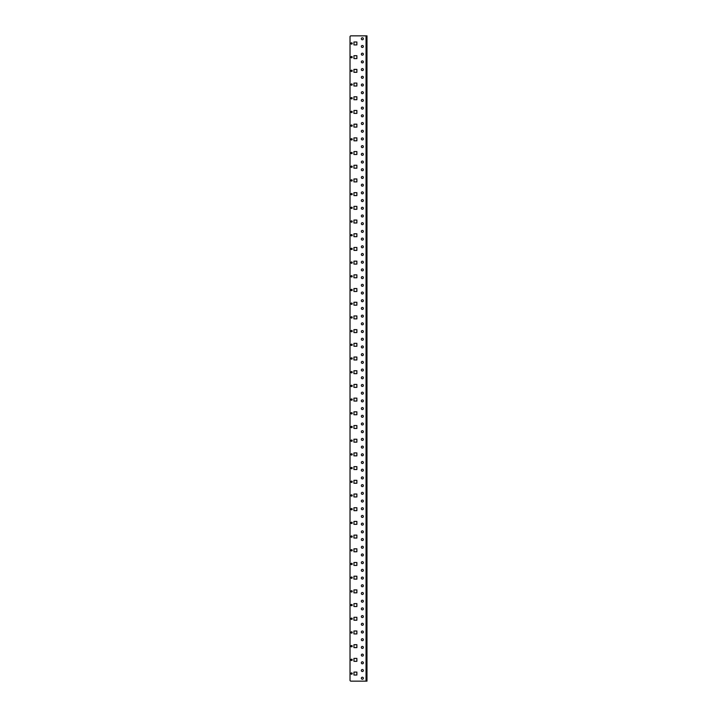 <?xml version="1.0" encoding="UTF-8"?>
<svg xmlns="http://www.w3.org/2000/svg" width="717" height="717" viewBox="0 0 717 717"><rect width="100%" height="100%" fill="white"/><g stroke="black" fill="none" stroke-linecap="round" stroke-linejoin="round"><path stroke-width="1.08" d="M350.918 673.559A0.645 0.645 0 0 0 351.563 674.204A0.645 0.645 0 0 0 352.217 673.559A0.645 0.645 0 0 0 351.563 672.904A0.645 0.645 0 0 0 350.918 673.559M350.918 659.855A0.645 0.645 0 0 0 351.563 660.5A0.645 0.645 0 0 0 352.217 659.855A0.645 0.645 0 0 0 351.563 659.21A0.645 0.645 0 0 0 350.918 659.855M350.918 646.16A0.645 0.645 0 0 0 351.563 646.806A0.645 0.645 0 0 0 352.217 646.16A0.645 0.645 0 0 0 351.563 645.515A0.645 0.645 0 0 0 350.918 646.16M350.918 632.466A0.645 0.645 0 0 0 351.563 633.111A0.645 0.645 0 0 0 352.217 632.466A0.645 0.645 0 0 0 351.563 631.811A0.645 0.645 0 0 0 350.918 632.466M350.918 618.762A0.645 0.645 0 0 0 351.563 619.407A0.645 0.645 0 0 0 352.217 618.762A0.645 0.645 0 0 0 351.563 618.117A0.645 0.645 0 0 0 350.918 618.762M350.918 605.067A0.645 0.645 0 0 0 351.563 605.713A0.645 0.645 0 0 0 352.217 605.067A0.645 0.645 0 0 0 351.563 604.422A0.645 0.645 0 0 0 350.918 605.067M350.918 591.364A0.645 0.645 0 0 0 351.563 592.018A0.645 0.645 0 0 0 352.217 591.364A0.645 0.645 0 0 0 351.563 590.718A0.645 0.645 0 0 0 350.918 591.364M350.918 577.669A0.645 0.645 0 0 0 351.563 578.314A0.645 0.645 0 0 0 352.217 577.669A0.645 0.645 0 0 0 351.563 577.024A0.645 0.645 0 0 0 350.918 577.669M350.918 563.974A0.645 0.645 0 0 0 351.563 564.62A0.645 0.645 0 0 0 352.217 563.974A0.645 0.645 0 0 0 351.563 563.32A0.645 0.645 0 0 0 350.918 563.974M350.918 550.271A0.645 0.645 0 0 0 351.563 550.925A0.645 0.645 0 0 0 352.217 550.271A0.645 0.645 0 0 0 351.563 549.625A0.645 0.645 0 0 0 350.918 550.271M350.918 536.576A0.645 0.645 0 0 0 351.563 537.221A0.645 0.645 0 0 0 352.217 536.576A0.645 0.645 0 0 0 351.563 535.931A0.645 0.645 0 0 0 350.918 536.576M350.918 522.881A0.645 0.645 0 0 0 351.563 523.527A0.645 0.645 0 0 0 352.217 522.881A0.645 0.645 0 0 0 351.563 522.227A0.645 0.645 0 0 0 350.918 522.881M350.918 509.178A0.645 0.645 0 0 0 351.563 509.823A0.645 0.645 0 0 0 352.217 509.178A0.645 0.645 0 0 0 351.563 508.532A0.645 0.645 0 0 0 350.918 509.178M350.918 495.483A0.645 0.645 0 0 0 351.563 496.128A0.645 0.645 0 0 0 352.217 495.483A0.645 0.645 0 0 0 351.563 494.838A0.645 0.645 0 0 0 350.918 495.483M350.918 481.779A0.645 0.645 0 0 0 351.563 482.433A0.645 0.645 0 0 0 352.217 481.779A0.645 0.645 0 0 0 351.563 481.134A0.645 0.645 0 0 0 350.918 481.779M350.918 468.084A0.645 0.645 0 0 0 351.563 468.73A0.645 0.645 0 0 0 352.217 468.084A0.645 0.645 0 0 0 351.563 467.439A0.645 0.645 0 0 0 350.918 468.084M350.918 454.39A0.645 0.645 0 0 0 351.563 455.035A0.645 0.645 0 0 0 352.217 454.39A0.645 0.645 0 0 0 351.563 453.744A0.645 0.645 0 0 0 350.918 454.39M350.918 440.686A0.645 0.645 0 0 0 351.563 441.34A0.645 0.645 0 0 0 352.217 440.686A0.645 0.645 0 0 0 351.563 440.041A0.645 0.645 0 0 0 350.918 440.686M350.918 426.991A0.645 0.645 0 0 0 351.563 427.637A0.645 0.645 0 0 0 352.217 426.991A0.645 0.645 0 0 0 351.563 426.346A0.645 0.645 0 0 0 350.918 426.991M350.918 413.297A0.645 0.645 0 0 0 351.563 413.942A0.645 0.645 0 0 0 352.217 413.297A0.645 0.645 0 0 0 351.563 412.642A0.645 0.645 0 0 0 350.918 413.297M350.918 399.593A0.645 0.645 0 0 0 351.563 400.238A0.645 0.645 0 0 0 352.217 399.593A0.645 0.645 0 0 0 351.563 398.948A0.645 0.645 0 0 0 350.918 399.593M350.918 385.898A0.645 0.645 0 0 0 351.563 386.544A0.645 0.645 0 0 0 352.217 385.898A0.645 0.645 0 0 0 351.563 385.253A0.645 0.645 0 0 0 350.918 385.898M350.918 372.204A0.645 0.645 0 0 0 351.563 372.849A0.645 0.645 0 0 0 352.217 372.204A0.645 0.645 0 0 0 351.563 371.549A0.645 0.645 0 0 0 350.918 372.204M350.918 358.5A0.645 0.645 0 0 0 351.563 359.145A0.645 0.645 0 0 0 352.217 358.5A0.645 0.645 0 0 0 351.563 357.855A0.645 0.645 0 0 0 350.918 358.5M350.918 344.805A0.645 0.645 0 0 0 351.563 345.451A0.645 0.645 0 0 0 352.217 344.805A0.645 0.645 0 0 0 351.563 344.16A0.645 0.645 0 0 0 350.918 344.805M350.918 331.102A0.645 0.645 0 0 0 351.563 331.756A0.645 0.645 0 0 0 352.217 331.102A0.645 0.645 0 0 0 351.563 330.456A0.645 0.645 0 0 0 350.918 331.102M350.918 317.407A0.645 0.645 0 0 0 351.563 318.052A0.645 0.645 0 0 0 352.217 317.407A0.645 0.645 0 0 0 351.563 316.762A0.645 0.645 0 0 0 350.918 317.407M350.918 303.712A0.645 0.645 0 0 0 351.563 304.358A0.645 0.645 0 0 0 352.217 303.712A0.645 0.645 0 0 0 351.563 303.058A0.645 0.645 0 0 0 350.918 303.712M350.918 290.009A0.645 0.645 0 0 0 351.563 290.663A0.645 0.645 0 0 0 352.217 290.009A0.645 0.645 0 0 0 351.563 289.363A0.645 0.645 0 0 0 350.918 290.009M350.918 276.314A0.645 0.645 0 0 0 351.563 276.959A0.645 0.645 0 0 0 352.217 276.314A0.645 0.645 0 0 0 351.563 275.669A0.645 0.645 0 0 0 350.918 276.314M350.918 262.619A0.645 0.645 0 0 0 351.563 263.264A0.645 0.645 0 0 0 352.217 262.619A0.645 0.645 0 0 0 351.563 261.965A0.645 0.645 0 0 0 350.918 262.619M350.918 248.916A0.645 0.645 0 0 0 351.563 249.561A0.645 0.645 0 0 0 352.217 248.916A0.645 0.645 0 0 0 351.563 248.27A0.645 0.645 0 0 0 350.918 248.916M350.918 235.221A0.645 0.645 0 0 0 351.563 235.866A0.645 0.645 0 0 0 352.217 235.221A0.645 0.645 0 0 0 351.563 234.576A0.645 0.645 0 0 0 350.918 235.221M350.918 221.526A0.645 0.645 0 0 0 351.563 222.171A0.645 0.645 0 0 0 352.217 221.526A0.645 0.645 0 0 0 351.563 220.872A0.645 0.645 0 0 0 350.918 221.526M350.918 207.822A0.645 0.645 0 0 0 351.563 208.468A0.645 0.645 0 0 0 352.217 207.822A0.645 0.645 0 0 0 351.563 207.177A0.645 0.645 0 0 0 350.918 207.822M350.918 194.128A0.645 0.645 0 0 0 351.563 194.773A0.645 0.645 0 0 0 352.217 194.128A0.645 0.645 0 0 0 351.563 193.482A0.645 0.645 0 0 0 350.918 194.128M350.918 180.424A0.645 0.645 0 0 0 351.563 181.078A0.645 0.645 0 0 0 352.217 180.424A0.645 0.645 0 0 0 351.563 179.779A0.645 0.645 0 0 0 350.918 180.424M350.918 166.729A0.645 0.645 0 0 0 351.563 167.375A0.645 0.645 0 0 0 352.217 166.729A0.645 0.645 0 0 0 351.563 166.084A0.645 0.645 0 0 0 350.918 166.729M350.918 153.035A0.645 0.645 0 0 0 351.563 153.68A0.645 0.645 0 0 0 352.217 153.035A0.645 0.645 0 0 0 351.563 152.38A0.645 0.645 0 0 0 350.918 153.035M350.918 139.331A0.645 0.645 0 0 0 351.563 139.985A0.645 0.645 0 0 0 352.217 139.331A0.645 0.645 0 0 0 351.563 138.686A0.645 0.645 0 0 0 350.918 139.331M350.918 125.636A0.645 0.645 0 0 0 351.563 126.282A0.645 0.645 0 0 0 352.217 125.636A0.645 0.645 0 0 0 351.563 124.991A0.645 0.645 0 0 0 350.918 125.636M350.918 111.942A0.645 0.645 0 0 0 351.563 112.587A0.645 0.645 0 0 0 352.217 111.942A0.645 0.645 0 0 0 351.563 111.287A0.645 0.645 0 0 0 350.918 111.942M350.918 98.238A0.645 0.645 0 0 0 351.563 98.883A0.645 0.645 0 0 0 352.217 98.238A0.645 0.645 0 0 0 351.563 97.593A0.645 0.645 0 0 0 350.918 98.238M350.918 84.543A0.645 0.645 0 0 0 351.563 85.189A0.645 0.645 0 0 0 352.217 84.543A0.645 0.645 0 0 0 351.563 83.898A0.645 0.645 0 0 0 350.918 84.543M350.918 70.84A0.645 0.645 0 0 0 351.563 71.494A0.645 0.645 0 0 0 352.217 70.84A0.645 0.645 0 0 0 351.563 70.194A0.645 0.645 0 0 0 350.918 70.84M356.878 672.089L353.956 672.089L353.956 675.02L356.878 675.02L356.878 672.089M356.878 658.394L353.956 658.394L353.956 661.325L356.878 661.325L356.878 658.394M356.878 644.7L353.956 644.7L353.956 647.621L356.878 647.621L356.878 644.7M356.878 630.996L353.956 630.996L353.956 633.927L356.878 633.927L356.878 630.996M356.878 617.301L353.956 617.301L353.956 620.223L356.878 620.223L356.878 617.301M356.878 603.597L353.956 603.597L353.956 606.528L356.878 606.528L356.878 603.597M356.878 589.903L353.956 589.903L353.956 592.834L356.878 592.834L356.878 589.903M356.878 576.208L353.956 576.208L353.956 579.13L356.878 579.13L356.878 576.208M356.878 562.504L353.956 562.504L353.956 565.435L356.878 565.435L356.878 562.504M356.878 548.81L353.956 548.81L353.956 551.74L356.878 551.74L356.878 548.81M356.878 535.115L353.956 535.115L353.956 538.037L356.878 538.037L356.878 535.115M356.878 521.411L353.956 521.411L353.956 524.342L356.878 524.342L356.878 521.411M356.878 507.717L353.956 507.717L353.956 510.647L356.878 510.647L356.878 507.717M356.878 494.022L353.956 494.022L353.956 496.944L356.878 496.944L356.878 494.022M356.878 480.318L353.956 480.318L353.956 483.249L356.878 483.249L356.878 480.318M356.878 466.624L353.956 466.624L353.956 469.545L356.878 469.545L356.878 466.624M356.878 452.92L353.956 452.92L353.956 455.851L356.878 455.851L356.878 452.92M356.878 439.225L353.956 439.225L353.956 442.156L356.878 442.156L356.878 439.225M356.878 425.531L353.956 425.531L353.956 428.452L356.878 428.452L356.878 425.531M356.878 411.827L353.956 411.827L353.956 414.758L356.878 414.758L356.878 411.827M356.878 398.132L353.956 398.132L353.956 401.063L356.878 401.063L356.878 398.132M356.878 384.437L353.956 384.437L353.956 387.359L356.878 387.359L356.878 384.437M356.878 370.734L353.956 370.734L353.956 373.665L356.878 373.665L356.878 370.734M356.878 357.039L353.956 357.039L353.956 359.961L356.878 359.961L356.878 357.039M356.878 343.335L353.956 343.335L353.956 346.266L356.878 346.266L356.878 343.335M356.878 329.641L353.956 329.641L353.956 332.571L356.878 332.571L356.878 329.641M356.878 315.946L353.956 315.946L353.956 318.868L356.878 318.868L356.878 315.946M356.878 302.242L353.956 302.242L353.956 305.173L356.878 305.173L356.878 302.242M356.878 288.548L353.956 288.548L353.956 291.478L356.878 291.478L356.878 288.548M356.878 274.853L353.956 274.853L353.956 277.775L356.878 277.775L356.878 274.853M356.878 261.149L353.956 261.149L353.956 264.08L356.878 264.08L356.878 261.149M356.878 247.455L353.956 247.455L353.956 250.385L356.878 250.385L356.878 247.455M356.878 233.76L353.956 233.76L353.956 236.682L356.878 236.682L356.878 233.76M356.878 220.056L353.956 220.056L353.956 222.987L356.878 222.987L356.878 220.056M356.878 206.362L353.956 206.362L353.956 209.283L356.878 209.283L356.878 206.362M356.878 192.658L353.956 192.658L353.956 195.589L356.878 195.589L356.878 192.658M356.878 178.963L353.956 178.963L353.956 181.894L356.878 181.894L356.878 178.963M356.878 165.269L353.956 165.269L353.956 168.19L356.878 168.19L356.878 165.269M356.878 151.565L353.956 151.565L353.956 154.496L356.878 154.496L356.878 151.565M356.878 137.87L353.956 137.87L353.956 140.801L356.878 140.801L356.878 137.87M356.878 124.175L353.956 124.175L353.956 127.097L356.878 127.097L356.878 124.175M356.878 110.472L353.956 110.472L353.956 113.403L356.878 113.403L356.878 110.472M356.878 96.777L353.956 96.777L353.956 99.708L356.878 99.708L356.878 96.777M356.878 83.082L353.956 83.082L353.956 86.004L356.878 86.004L356.878 83.082M356.878 69.379L353.956 69.379L353.956 72.309L356.878 72.309L356.878 69.379M366.979 543.038L366.979 543.809M366.979 529.343L366.979 530.114M366.979 515.64L366.979 516.41M366.979 501.945L366.979 502.716M366.979 488.25L366.979 489.021M366.979 474.546L366.979 475.317M366.979 460.852L366.979 461.623M366.979 447.157L366.979 447.928M366.979 433.453L366.979 434.224M366.979 419.759L366.979 420.529M366.979 406.055L366.979 406.826M366.979 392.36L366.979 393.131M366.979 378.666L366.979 379.436M366.979 364.962L366.979 365.733M366.979 351.267L366.979 352.038M366.979 337.573L366.979 338.343M366.979 323.869L366.979 324.64M366.979 310.174L366.979 310.945M366.979 296.48L366.979 297.25M366.979 282.776L366.979 283.547M366.979 269.081L366.979 269.852M366.979 255.377L366.979 256.148M366.979 241.683L366.979 242.454M366.979 227.988L366.979 228.759M366.979 214.284L366.979 215.055M366.979 200.59L366.979 201.36M366.979 186.895L366.979 187.666M366.979 173.191L366.979 173.962M366.979 159.497L366.979 160.267M366.979 145.802L366.979 146.564M366.979 132.098L366.979 132.869M366.979 118.404L366.979 119.174M366.979 104.7L366.979 105.471M366.979 91.005L366.979 91.776M366.979 77.311L366.979 78.081M361.35 678.219A1.004 1.004 0 0 0 362.354 679.223A1.004 1.004 0 0 0 363.358 678.219A1.004 1.004 0 0 0 362.354 677.224A1.004 1.004 0 0 0 361.35 678.219M361.35 670.52A1.004 1.004 0 0 0 362.354 671.524A1.004 1.004 0 0 0 363.358 670.52A1.004 1.004 0 0 0 362.354 669.517A1.004 1.004 0 0 0 361.35 670.52M361.35 662.813A1.004 1.004 0 0 0 362.354 663.817A1.004 1.004 0 0 0 363.358 662.813A1.004 1.004 0 0 0 362.354 661.809A1.004 1.004 0 0 0 361.35 662.813M361.35 655.114A1.004 1.004 0 0 0 362.354 656.109A1.004 1.004 0 0 0 363.358 655.114A1.004 1.004 0 0 0 362.354 654.11A1.004 1.004 0 0 0 361.35 655.114M361.35 647.406A1.004 1.004 0 0 0 362.354 648.41A1.004 1.004 0 0 0 363.358 647.406A1.004 1.004 0 0 0 362.354 646.402A1.004 1.004 0 0 0 361.35 647.406M361.35 639.698A1.004 1.004 0 0 0 362.354 640.702A1.004 1.004 0 0 0 363.358 639.698A1.004 1.004 0 0 0 362.354 638.704A1.004 1.004 0 0 0 361.35 639.698M361.35 632A1.004 1.004 0 0 0 362.354 633.003A1.004 1.004 0 0 0 363.358 632A1.004 1.004 0 0 0 362.354 630.996A1.004 1.004 0 0 0 361.35 632M361.35 624.292A1.004 1.004 0 0 0 362.354 625.296A1.004 1.004 0 0 0 363.358 624.292A1.004 1.004 0 0 0 362.354 623.288A1.004 1.004 0 0 0 361.35 624.292M361.35 616.593A1.004 1.004 0 0 0 362.354 617.588A1.004 1.004 0 0 0 363.358 616.593A1.004 1.004 0 0 0 362.354 615.589A1.004 1.004 0 0 0 361.35 616.593M361.35 608.885A1.004 1.004 0 0 0 362.354 609.889A1.004 1.004 0 0 0 363.358 608.885A1.004 1.004 0 0 0 362.354 607.882A1.004 1.004 0 0 0 361.35 608.885M361.35 601.178A1.004 1.004 0 0 0 362.354 602.181A1.004 1.004 0 0 0 363.358 601.178A1.004 1.004 0 0 0 362.354 600.183A1.004 1.004 0 0 0 361.35 601.178M361.35 593.479A1.004 1.004 0 0 0 362.354 594.483A1.004 1.004 0 0 0 363.358 593.479A1.004 1.004 0 0 0 362.354 592.475A1.004 1.004 0 0 0 361.35 593.479M361.35 585.771A1.004 1.004 0 0 0 362.354 586.775A1.004 1.004 0 0 0 363.358 585.771A1.004 1.004 0 0 0 362.354 584.767A1.004 1.004 0 0 0 361.35 585.771M361.35 578.072A1.004 1.004 0 0 0 362.354 579.067A1.004 1.004 0 0 0 363.358 578.072A1.004 1.004 0 0 0 362.354 577.068A1.004 1.004 0 0 0 361.35 578.072M361.35 570.365A1.004 1.004 0 0 0 362.354 571.368A1.004 1.004 0 0 0 363.358 570.365A1.004 1.004 0 0 0 362.354 569.361A1.004 1.004 0 0 0 361.35 570.365M361.35 562.657A1.004 1.004 0 0 0 362.354 563.661A1.004 1.004 0 0 0 363.358 562.657A1.004 1.004 0 0 0 362.354 561.662A1.004 1.004 0 0 0 361.35 562.657M361.35 554.958A1.004 1.004 0 0 0 362.354 555.962A1.004 1.004 0 0 0 363.358 554.958A1.004 1.004 0 0 0 362.354 553.954A1.004 1.004 0 0 0 361.35 554.958M361.35 547.25A1.004 1.004 0 0 0 362.354 548.254A1.004 1.004 0 0 0 363.358 547.25A1.004 1.004 0 0 0 362.354 546.246A1.004 1.004 0 0 0 361.35 547.25M361.35 539.551A1.004 1.004 0 0 0 362.354 540.546A1.004 1.004 0 0 0 363.358 539.551A1.004 1.004 0 0 0 362.354 538.548A1.004 1.004 0 0 0 361.35 539.551M361.35 531.844A1.004 1.004 0 0 0 362.354 532.848A1.004 1.004 0 0 0 363.358 531.844A1.004 1.004 0 0 0 362.354 530.84A1.004 1.004 0 0 0 361.35 531.844M361.35 524.136A1.004 1.004 0 0 0 362.354 525.14A1.004 1.004 0 0 0 363.358 524.136A1.004 1.004 0 0 0 362.354 523.141A1.004 1.004 0 0 0 361.35 524.136M361.35 516.437A1.004 1.004 0 0 0 362.354 517.441A1.004 1.004 0 0 0 363.358 516.437A1.004 1.004 0 0 0 362.354 515.433A1.004 1.004 0 0 0 361.35 516.437M361.35 508.729A1.004 1.004 0 0 0 362.354 509.733A1.004 1.004 0 0 0 363.358 508.729A1.004 1.004 0 0 0 362.354 507.726A1.004 1.004 0 0 0 361.35 508.729M361.35 501.031A1.004 1.004 0 0 0 362.354 502.025A1.004 1.004 0 0 0 363.358 501.031A1.004 1.004 0 0 0 362.354 500.027A1.004 1.004 0 0 0 361.35 501.031M361.35 493.323A1.004 1.004 0 0 0 362.354 494.327A1.004 1.004 0 0 0 363.358 493.323A1.004 1.004 0 0 0 362.354 492.319A1.004 1.004 0 0 0 361.35 493.323M361.35 485.615A1.004 1.004 0 0 0 362.354 486.619A1.004 1.004 0 0 0 363.358 485.615A1.004 1.004 0 0 0 362.354 484.62A1.004 1.004 0 0 0 361.35 485.615M361.35 477.916A1.004 1.004 0 0 0 362.354 478.92A1.004 1.004 0 0 0 363.358 477.916A1.004 1.004 0 0 0 362.354 476.913A1.004 1.004 0 0 0 361.35 477.916M361.35 470.209A1.004 1.004 0 0 0 362.354 471.212A1.004 1.004 0 0 0 363.358 470.209A1.004 1.004 0 0 0 362.354 469.205A1.004 1.004 0 0 0 361.35 470.209M361.35 462.51A1.004 1.004 0 0 0 362.354 463.505A1.004 1.004 0 0 0 363.358 462.51A1.004 1.004 0 0 0 362.354 461.506A1.004 1.004 0 0 0 361.35 462.51M361.35 454.802A1.004 1.004 0 0 0 362.354 455.806A1.004 1.004 0 0 0 363.358 454.802A1.004 1.004 0 0 0 362.354 453.798A1.004 1.004 0 0 0 361.35 454.802M361.35 447.094A1.004 1.004 0 0 0 362.354 448.098A1.004 1.004 0 0 0 363.358 447.094A1.004 1.004 0 0 0 362.354 446.099A1.004 1.004 0 0 0 361.35 447.094M361.35 439.396A1.004 1.004 0 0 0 362.354 440.399A1.004 1.004 0 0 0 363.358 439.396A1.004 1.004 0 0 0 362.354 438.392A1.004 1.004 0 0 0 361.35 439.396M361.35 431.688A1.004 1.004 0 0 0 362.354 432.692A1.004 1.004 0 0 0 363.358 431.688A1.004 1.004 0 0 0 362.354 430.684A1.004 1.004 0 0 0 361.35 431.688M361.35 423.989A1.004 1.004 0 0 0 362.354 424.984A1.004 1.004 0 0 0 363.358 423.989A1.004 1.004 0 0 0 362.354 422.985A1.004 1.004 0 0 0 361.35 423.989M361.35 416.281A1.004 1.004 0 0 0 362.354 417.285A1.004 1.004 0 0 0 363.358 416.281A1.004 1.004 0 0 0 362.354 415.277A1.004 1.004 0 0 0 361.35 416.281M361.35 408.573A1.004 1.004 0 0 0 362.354 409.577A1.004 1.004 0 0 0 363.358 408.573A1.004 1.004 0 0 0 362.354 407.579A1.004 1.004 0 0 0 361.35 408.573M361.35 400.875A1.004 1.004 0 0 0 362.354 401.878A1.004 1.004 0 0 0 363.358 400.875A1.004 1.004 0 0 0 362.354 399.871A1.004 1.004 0 0 0 361.35 400.875M361.35 393.167A1.004 1.004 0 0 0 362.354 394.171A1.004 1.004 0 0 0 363.358 393.167A1.004 1.004 0 0 0 362.354 392.163A1.004 1.004 0 0 0 361.35 393.167M361.35 385.468A1.004 1.004 0 0 0 362.354 386.463A1.004 1.004 0 0 0 363.358 385.468A1.004 1.004 0 0 0 362.354 384.464A1.004 1.004 0 0 0 361.35 385.468M361.35 377.76A1.004 1.004 0 0 0 362.354 378.764A1.004 1.004 0 0 0 363.358 377.76A1.004 1.004 0 0 0 362.354 376.757A1.004 1.004 0 0 0 361.35 377.76M361.35 370.053A1.004 1.004 0 0 0 362.354 371.056A1.004 1.004 0 0 0 363.358 370.053A1.004 1.004 0 0 0 362.354 369.058A1.004 1.004 0 0 0 361.35 370.053M361.35 362.354A1.004 1.004 0 0 0 362.354 363.358A1.004 1.004 0 0 0 363.358 362.354A1.004 1.004 0 0 0 362.354 361.35A1.004 1.004 0 0 0 361.35 362.354M361.35 354.646A1.004 1.004 0 0 0 362.354 355.65A1.004 1.004 0 0 0 363.358 354.646A1.004 1.004 0 0 0 362.354 353.642A1.004 1.004 0 0 0 361.35 354.646M361.35 346.947A1.004 1.004 0 0 0 362.354 347.942A1.004 1.004 0 0 0 363.358 346.947A1.004 1.004 0 0 0 362.354 345.944A1.004 1.004 0 0 0 361.35 346.947M361.35 339.24A1.004 1.004 0 0 0 362.354 340.243A1.004 1.004 0 0 0 363.358 339.24A1.004 1.004 0 0 0 362.354 338.236A1.004 1.004 0 0 0 361.35 339.24M361.35 331.532A1.004 1.004 0 0 0 362.354 332.536A1.004 1.004 0 0 0 363.358 331.532A1.004 1.004 0 0 0 362.354 330.537A1.004 1.004 0 0 0 361.35 331.532M361.35 323.833A1.004 1.004 0 0 0 362.354 324.837A1.004 1.004 0 0 0 363.358 323.833A1.004 1.004 0 0 0 362.354 322.829A1.004 1.004 0 0 0 361.35 323.833M361.35 316.125A1.004 1.004 0 0 0 362.354 317.129A1.004 1.004 0 0 0 363.358 316.125A1.004 1.004 0 0 0 362.354 315.122A1.004 1.004 0 0 0 361.35 316.125M361.35 308.427A1.004 1.004 0 0 0 362.354 309.421A1.004 1.004 0 0 0 363.358 308.427A1.004 1.004 0 0 0 362.354 307.423A1.004 1.004 0 0 0 361.35 308.427M361.35 300.719A1.004 1.004 0 0 0 362.354 301.723A1.004 1.004 0 0 0 363.358 300.719A1.004 1.004 0 0 0 362.354 299.715A1.004 1.004 0 0 0 361.35 300.719M361.35 293.011A1.004 1.004 0 0 0 362.354 294.015A1.004 1.004 0 0 0 363.358 293.011A1.004 1.004 0 0 0 362.354 292.016A1.004 1.004 0 0 0 361.35 293.011M361.35 285.312A1.004 1.004 0 0 0 362.354 286.316A1.004 1.004 0 0 0 363.358 285.312A1.004 1.004 0 0 0 362.354 284.308A1.004 1.004 0 0 0 361.35 285.312M361.35 277.604A1.004 1.004 0 0 0 362.354 278.608A1.004 1.004 0 0 0 363.358 277.604A1.004 1.004 0 0 0 362.354 276.601A1.004 1.004 0 0 0 361.35 277.604M361.35 269.906A1.004 1.004 0 0 0 362.354 270.901A1.004 1.004 0 0 0 363.358 269.906A1.004 1.004 0 0 0 362.354 268.902A1.004 1.004 0 0 0 361.35 269.906M361.35 262.198A1.004 1.004 0 0 0 362.354 263.202A1.004 1.004 0 0 0 363.358 262.198A1.004 1.004 0 0 0 362.354 261.194A1.004 1.004 0 0 0 361.35 262.198M361.35 254.49A1.004 1.004 0 0 0 362.354 255.494A1.004 1.004 0 0 0 363.358 254.49A1.004 1.004 0 0 0 362.354 253.495A1.004 1.004 0 0 0 361.35 254.49M361.35 246.791A1.004 1.004 0 0 0 362.354 247.795A1.004 1.004 0 0 0 363.358 246.791A1.004 1.004 0 0 0 362.354 245.788A1.004 1.004 0 0 0 361.35 246.791M361.35 239.084A1.004 1.004 0 0 0 362.354 240.087A1.004 1.004 0 0 0 363.358 239.084A1.004 1.004 0 0 0 362.354 238.08A1.004 1.004 0 0 0 361.35 239.084M361.35 231.385A1.004 1.004 0 0 0 362.354 232.38A1.004 1.004 0 0 0 363.358 231.385A1.004 1.004 0 0 0 362.354 230.381A1.004 1.004 0 0 0 361.35 231.385M361.35 223.677A1.004 1.004 0 0 0 362.354 224.681A1.004 1.004 0 0 0 363.358 223.677A1.004 1.004 0 0 0 362.354 222.673A1.004 1.004 0 0 0 361.35 223.677M361.35 215.969A1.004 1.004 0 0 0 362.354 216.973A1.004 1.004 0 0 0 363.358 215.969A1.004 1.004 0 0 0 362.354 214.975A1.004 1.004 0 0 0 361.35 215.969M361.35 208.271A1.004 1.004 0 0 0 362.354 209.274A1.004 1.004 0 0 0 363.358 208.271A1.004 1.004 0 0 0 362.354 207.267A1.004 1.004 0 0 0 361.35 208.271M361.35 200.563A1.004 1.004 0 0 0 362.354 201.567A1.004 1.004 0 0 0 363.358 200.563A1.004 1.004 0 0 0 362.354 199.559A1.004 1.004 0 0 0 361.35 200.563M361.35 192.864A1.004 1.004 0 0 0 362.354 193.859A1.004 1.004 0 0 0 363.358 192.864A1.004 1.004 0 0 0 362.354 191.86A1.004 1.004 0 0 0 361.35 192.864M361.35 185.156A1.004 1.004 0 0 0 362.354 186.16A1.004 1.004 0 0 0 363.358 185.156A1.004 1.004 0 0 0 362.354 184.152A1.004 1.004 0 0 0 361.35 185.156M361.35 177.449A1.004 1.004 0 0 0 362.354 178.452A1.004 1.004 0 0 0 363.358 177.449A1.004 1.004 0 0 0 362.354 176.454A1.004 1.004 0 0 0 361.35 177.449M361.35 169.75A1.004 1.004 0 0 0 362.354 170.754A1.004 1.004 0 0 0 363.358 169.75A1.004 1.004 0 0 0 362.354 168.746A1.004 1.004 0 0 0 361.35 169.75M361.35 162.042A1.004 1.004 0 0 0 362.354 163.046A1.004 1.004 0 0 0 363.358 162.042A1.004 1.004 0 0 0 362.354 161.038A1.004 1.004 0 0 0 361.35 162.042M361.35 154.343A1.004 1.004 0 0 0 362.354 155.338A1.004 1.004 0 0 0 363.358 154.343A1.004 1.004 0 0 0 362.354 153.339A1.004 1.004 0 0 0 361.35 154.343M361.35 146.635A1.004 1.004 0 0 0 362.354 147.639A1.004 1.004 0 0 0 363.358 146.635A1.004 1.004 0 0 0 362.354 145.632A1.004 1.004 0 0 0 361.35 146.635M361.35 138.928A1.004 1.004 0 0 0 362.354 139.932A1.004 1.004 0 0 0 363.358 138.928A1.004 1.004 0 0 0 362.354 137.933A1.004 1.004 0 0 0 361.35 138.928M361.35 131.229A1.004 1.004 0 0 0 362.354 132.233A1.004 1.004 0 0 0 363.358 131.229A1.004 1.004 0 0 0 362.354 130.225A1.004 1.004 0 0 0 361.35 131.229M361.35 123.521A1.004 1.004 0 0 0 362.354 124.525A1.004 1.004 0 0 0 363.358 123.521A1.004 1.004 0 0 0 362.354 122.517A1.004 1.004 0 0 0 361.35 123.521M361.35 115.822A1.004 1.004 0 0 0 362.354 116.817A1.004 1.004 0 0 0 363.358 115.822A1.004 1.004 0 0 0 362.354 114.819A1.004 1.004 0 0 0 361.35 115.822M361.35 108.115A1.004 1.004 0 0 0 362.354 109.118A1.004 1.004 0 0 0 363.358 108.115A1.004 1.004 0 0 0 362.354 107.111A1.004 1.004 0 0 0 361.35 108.115M361.35 100.407A1.004 1.004 0 0 0 362.354 101.411A1.004 1.004 0 0 0 363.358 100.407A1.004 1.004 0 0 0 362.354 99.412A1.004 1.004 0 0 0 361.35 100.407M361.35 92.708A1.004 1.004 0 0 0 362.354 93.712A1.004 1.004 0 0 0 363.358 92.708A1.004 1.004 0 0 0 362.354 91.704A1.004 1.004 0 0 0 361.35 92.708M361.35 85A1.004 1.004 0 0 0 362.354 86.004A1.004 1.004 0 0 0 363.358 85A1.004 1.004 0 0 0 362.354 83.997A1.004 1.004 0 0 0 361.35 85M361.35 77.302A1.004 1.004 0 0 0 362.354 78.296A1.004 1.004 0 0 0 363.358 77.302A1.004 1.004 0 0 0 362.354 76.298A1.004 1.004 0 0 0 361.35 77.302M361.35 69.594A1.004 1.004 0 0 0 362.354 70.598A1.004 1.004 0 0 0 363.358 69.594A1.004 1.004 0 0 0 362.354 68.59A1.004 1.004 0 0 0 361.35 69.594M361.35 61.886A1.004 1.004 0 0 0 362.354 62.89A1.004 1.004 0 0 0 363.358 61.886A1.004 1.004 0 0 0 362.354 60.891A1.004 1.004 0 0 0 361.35 61.886M361.35 54.187A1.004 1.004 0 0 0 362.354 55.191A1.004 1.004 0 0 0 363.358 54.187A1.004 1.004 0 0 0 362.354 53.183A1.004 1.004 0 0 0 361.35 54.187M366.979 538.037L366.979 535.115M366.979 524.342L366.979 521.411M366.979 510.647L366.979 507.717M366.979 496.944L366.979 494.022M366.979 483.249L366.979 480.318M366.979 469.545L366.979 466.624M366.979 455.851L366.979 452.92M366.979 442.156L366.979 439.225M366.979 428.452L366.979 425.531M366.979 414.758L366.979 411.827M366.979 401.063L366.979 398.132M366.979 387.359L366.979 384.437M366.979 373.665L366.979 370.734M366.979 359.961L366.979 357.039M366.979 346.266L366.979 343.335M366.979 332.571L366.979 329.641M366.979 318.868L366.979 315.946M366.979 305.173L366.979 302.242M366.979 291.478L366.979 288.548M366.979 277.775L366.979 274.853M366.979 264.08L366.979 261.149M366.979 250.385L366.979 247.455M366.979 236.682L366.979 233.76M366.979 222.987L366.979 220.056M366.979 209.283L366.979 206.362M366.979 195.589L366.979 192.658M366.979 181.894L366.979 178.963M366.979 168.19L366.979 165.269M366.979 154.496L366.979 151.565M366.979 140.801L366.979 137.87M366.979 127.097L366.979 124.175M366.979 113.403L366.979 110.472M366.979 99.708L366.979 96.777M366.979 86.004L366.979 83.082M366.979 72.309L366.979 69.379M366.979 542.93L366.979 540.009M366.979 529.236L366.979 526.305M366.979 515.541L366.979 512.61M366.979 501.837L366.979 498.915M366.979 488.143L366.979 485.212M366.979 474.439L366.979 471.517M366.979 460.744L366.979 457.813M366.979 447.05L366.979 444.119M366.979 433.346L366.979 430.424M366.979 419.651L366.979 416.72M366.979 405.956L366.979 403.026M366.979 392.253L366.979 389.331M366.979 378.558L366.979 375.627M366.979 364.863L366.979 361.933M366.979 351.16L366.979 348.229M366.979 337.465L366.979 334.534M366.979 323.761L366.979 320.84M366.979 310.067L366.979 307.136M366.979 296.372L366.979 293.441M366.979 282.668L366.979 279.747M366.979 268.974L366.979 266.043M366.979 255.279L366.979 252.348M366.979 241.575L366.979 238.653M366.979 227.881L366.979 224.95M366.979 214.177L366.979 211.255M366.979 200.482L366.979 197.551M366.979 186.787L366.979 183.857M366.979 173.084L366.979 170.162M366.979 159.389L366.979 156.458M366.979 145.694L366.979 142.764M366.979 131.991L366.979 129.069M366.979 118.296L366.979 115.365M366.979 104.601L366.979 101.671M366.979 90.898L366.979 87.976M366.979 77.203L366.979 74.272M366.979 533.143L366.979 530.221M366.979 519.449L366.979 516.518M366.979 505.754L366.979 502.823M366.979 492.05L366.979 489.119M366.979 478.356L366.979 475.425M366.979 464.652L366.979 461.73M366.979 450.957L366.979 448.026M366.979 437.262L366.979 434.332M366.979 423.559L366.979 420.637M366.979 409.864L366.979 406.933M366.979 396.169L366.979 393.239M366.979 382.466L366.979 379.544M366.979 368.771L366.979 365.84M366.979 355.067L366.979 352.146M366.979 341.373L366.979 338.442M366.979 327.678L366.979 324.747M366.979 313.974L366.979 311.053M366.979 300.28L366.979 297.349M366.979 286.585L366.979 283.654M366.979 272.881L366.979 269.959M366.979 259.187L366.979 256.256M366.979 245.492L366.979 242.561M366.979 231.788L366.979 228.866M366.979 218.093L366.979 215.163M366.979 204.39L366.979 201.468M366.979 190.695L366.979 187.764M366.979 177L366.979 174.07M366.979 163.297L366.979 160.375M366.979 149.602L366.979 146.671M366.979 135.907L366.979 132.977M366.979 122.204L366.979 119.282M366.979 108.509L366.979 105.578M366.979 94.814L366.979 91.884M366.979 81.111L366.979 78.18M366.979 67.416L366.979 64.485M366.979 63.607L366.979 64.378M366.979 49.912L366.979 50.683M366.979 58.606L366.979 55.684M366.979 63.499L366.979 60.578M366.979 53.712L366.979 50.79M366.979 40.018L366.979 37.087M366.979 44.911L366.979 41.98M366.979 49.805L366.979 46.874M366.979 35.85L366.979 681.15L350.64 681.15L350.021 680.532L350.021 36.468L350.64 35.85L366.979 35.85M352.217 57.145A0.645 0.645 0 0 0 351.563 56.5A0.645 0.645 0 0 0 350.918 57.145A0.645 0.645 0 0 0 351.563 57.79A0.645 0.645 0 0 0 352.217 57.145M353.956 55.684L353.956 58.606L356.878 58.606L356.878 55.684L353.956 55.684M353.956 41.98L353.956 44.911L356.878 44.911L356.878 41.98L353.956 41.98M352.217 43.45A0.645 0.645 0 0 0 351.563 42.805A0.645 0.645 0 0 0 350.918 43.45A0.645 0.645 0 0 0 351.563 44.096A0.645 0.645 0 0 0 352.217 43.45M363.358 46.48A1.004 1.004 0 0 0 362.354 45.476A1.004 1.004 0 0 0 361.35 46.48A1.004 1.004 0 0 0 362.354 47.483A1.004 1.004 0 0 0 363.358 46.48M363.358 38.781A1.004 1.004 0 0 0 362.354 37.777A1.004 1.004 0 0 0 361.35 38.781A1.004 1.004 0 0 0 362.354 39.776A1.004 1.004 0 0 0 363.358 38.781M366.046 681.15L366.046 35.85"/></g></svg>
